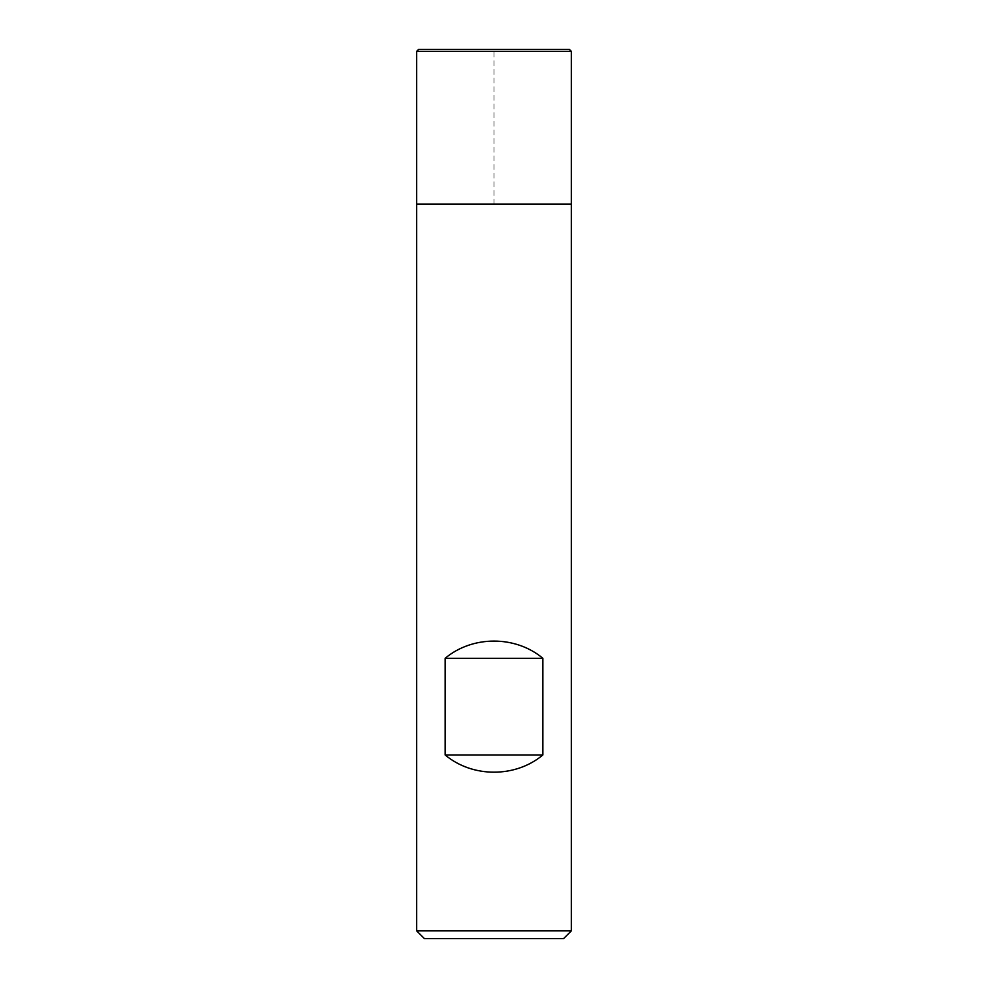 <?xml version="1.0" encoding="UTF-8"?>
<svg xmlns="http://www.w3.org/2000/svg" width="988" height="988" viewBox="0 0 988 988"><rect width="100%" height="100%" fill="white"/><g stroke="black" fill="none" stroke-linecap="round" stroke-linejoin="round"><path stroke-width="0.74" stroke-dasharray="4.94 3.71" d="M571.323 930.869L416.677 930.869M571.323 204.047L416.677 204.047L571.323 204.047M424.408 938.6L563.592 938.6M416.677 51.339L571.323 51.339M418.616 49.4L569.384 49.4M494 204.047L494 49.4"/><path stroke-width="1.48" d="M416.677 930.869L571.323 930.869L571.323 204.047L416.677 204.047L416.677 930.869L424.408 938.6L563.592 938.6L571.323 930.869M494 49.4L418.616 49.4L416.677 51.339L416.677 204.047L571.323 204.047L571.323 51.339L416.677 51.339L416.677 204.047L494 204.047M445.131 754.956C472.486 777.927 515.514 777.927 542.869 754.956L542.869 658.304C515.514 635.346 472.486 635.346 445.131 658.304L445.131 754.956L542.869 754.956M445.131 658.304L542.869 658.304M571.323 51.339L569.384 49.4L418.616 49.4L416.677 51.339"/></g></svg>
